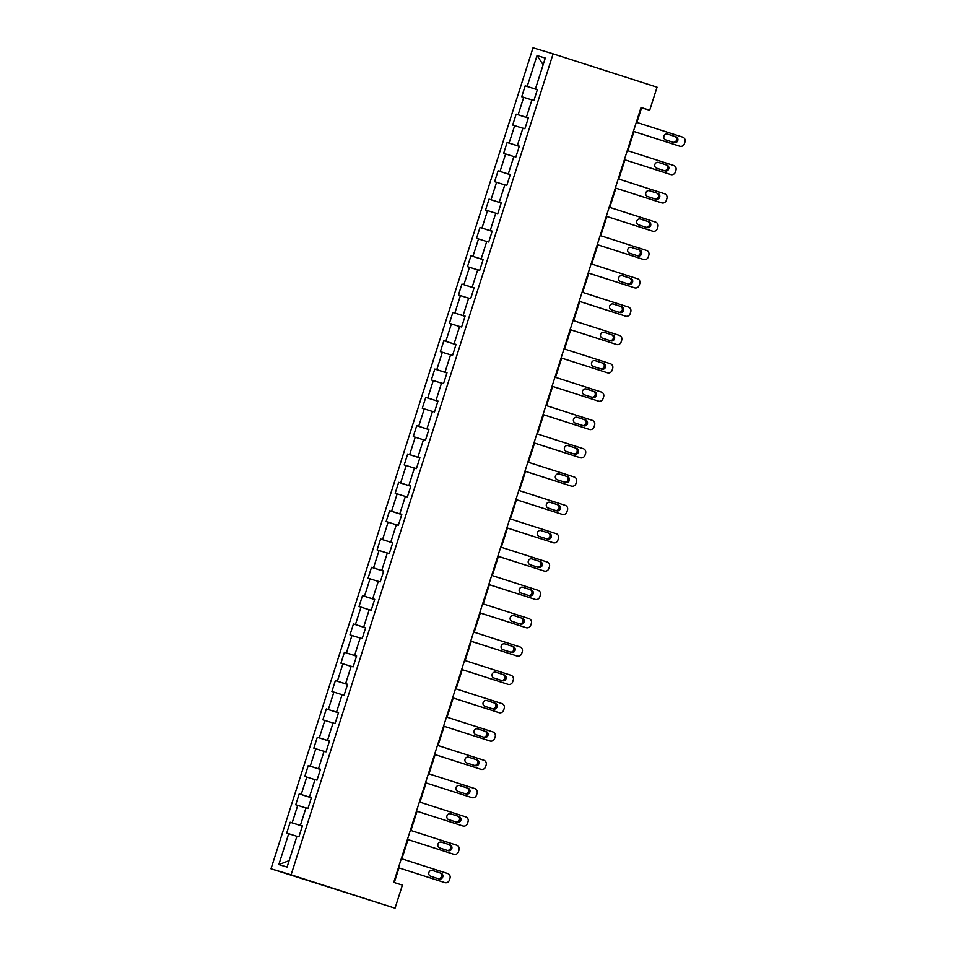 <?xml version="1.0" encoding="UTF-8"?>
<svg xmlns="http://www.w3.org/2000/svg" width="956" height="956" viewBox="0 0 956 956"><rect width="100%" height="100%" fill="white"/><g stroke="black" fill="none" stroke-linecap="round" stroke-linejoin="round"><path stroke-width="1.43" d="M291.09 874.836L395.043 908.2L271.002 868.801L533.018 47.8L553.106 53.847L291.09 874.836L271.002 868.801M537.021 55.568L527.174 86.434L525.191 85.837L521.713 96.735L523.697 97.333L518.14 114.756L516.156 114.158L512.679 125.057L514.663 125.654L509.094 143.077L507.11 142.48L503.645 153.378L505.616 153.976L500.06 171.399L498.076 170.813L494.599 181.7L496.582 182.297L491.014 199.732L489.042 199.135L485.564 210.021L487.548 210.619L481.979 228.054L479.996 227.456L476.518 238.343L478.502 238.94L472.945 256.375L470.961 255.778L467.484 266.664L469.468 267.262L463.899 284.697L461.915 284.099L458.45 294.998L460.422 295.583L454.865 313.018L452.881 312.421L449.404 323.319L451.387 323.917L445.819 341.34L443.847 340.742L440.369 351.641L442.353 352.238L436.784 369.661L434.801 369.064L431.323 379.962L433.307 380.56L427.75 397.983L425.767 397.385L422.289 408.284L424.273 408.881L418.704 426.304L416.72 425.719L413.255 436.605L415.227 437.203L409.67 454.626L407.686 454.04L404.209 464.927L406.192 465.524L400.624 482.959L398.652 482.362L395.175 493.248L397.158 493.846L391.59 511.281L389.606 510.683L386.128 521.57L388.112 522.167L382.555 539.602L380.572 539.005L377.094 549.903L379.078 550.489L373.509 567.924L371.537 567.326L368.06 578.225L370.032 578.81L364.475 596.245L362.491 595.648L359.014 606.546L360.998 607.144L355.429 624.567L353.457 623.969L349.98 634.868L351.963 635.465L346.395 652.888L344.411 652.291L340.934 663.189L342.917 663.787L337.36 681.21L335.377 680.612L331.899 691.511L333.883 692.108L328.314 709.531L326.343 708.946L322.865 719.832L324.837 720.43L319.28 737.865L317.296 737.267L313.819 748.154L315.803 748.751L310.234 766.186L308.262 765.589L304.785 776.475L306.768 777.073L301.2 794.508L299.216 793.91L295.739 804.797L297.722 805.394L292.166 822.829L290.182 822.232L286.704 833.13L288.688 833.716L278.829 864.583L287.087 867.068L296.934 836.201L298.917 836.799L302.395 825.9L300.411 825.315L305.968 807.88L307.952 808.477L311.429 797.579L309.445 796.981L315.014 779.558L316.998 780.156L320.475 769.257L318.491 768.66L324.048 751.237L326.032 751.834L329.509 740.936L327.526 740.338L333.094 722.915L335.066 723.513L338.544 712.614L336.572 712.017L342.129 694.594L344.112 695.179L347.59 684.293L345.606 683.695L351.163 666.272L353.146 666.858L356.624 655.971L354.64 655.374L360.209 637.939L362.193 638.536L365.67 627.65L363.686 627.052L369.243 609.617L371.227 610.215L374.704 599.328L372.721 598.731L378.289 581.296L380.261 581.893L383.738 570.995L381.767 570.409L387.323 552.974L389.307 553.572L392.785 542.673L390.801 542.076L396.358 524.653L398.341 525.25L401.819 514.352L399.835 513.754L405.404 496.331L407.387 496.929L410.865 486.03L408.881 485.433L414.438 468.01L416.422 468.607L419.899 457.709L417.915 457.111L423.484 439.688L425.456 440.286L428.933 429.387L426.962 428.79L432.518 411.367L434.502 411.952L437.979 401.066L435.996 400.468L441.553 383.033L443.536 383.631L447.014 372.744L445.03 372.147L450.599 354.712L452.582 355.309L456.06 344.423L454.076 343.825L459.633 326.39L461.617 326.988L465.094 316.101L463.11 315.504L468.679 298.069L470.651 298.666L474.128 287.768L472.156 287.182L477.713 269.747L479.697 270.345L483.174 259.446L481.191 258.849L486.747 241.426L488.731 242.023L492.209 231.125L490.225 230.527L495.794 213.104L497.777 213.702L501.243 202.803L499.271 202.206L504.828 184.783L506.811 185.38L510.289 174.482L508.305 173.884L513.874 156.461L515.846 157.047L519.323 146.16L517.351 145.563L522.908 128.128L524.892 128.725L528.369 117.839L526.386 117.241L531.942 99.806L533.926 100.404L537.403 89.517L535.42 88.92L545.279 58.053L537.021 55.568L543.151 64.721M636.887 122.44L641.56 107.813L649.698 110.263L641.034 107.478L393.741 882.364L402.404 885.137L395.043 908.2M302.347 826.056L301.295 825.602M302.371 825.96L300.411 825.315M292.166 822.829L301.26 825.709M297.722 805.394L305.932 807.999M311.381 797.734L310.33 797.28M311.417 797.639L309.445 796.981M301.2 794.508L310.306 797.388M306.768 777.073L314.978 779.666M320.427 769.401L319.376 768.959M320.451 769.317L318.491 768.66M310.234 766.186L319.34 769.054M315.803 748.751L324.012 751.344M329.462 741.079L328.41 740.637M329.497 740.984L327.526 740.338M319.28 737.865L328.374 740.733M324.837 720.43L333.058 723.023M338.496 712.758L337.456 712.316M338.532 712.662L336.572 712.017M328.314 709.531L337.42 712.411M333.883 692.108L342.093 694.701M347.542 684.436L346.49 683.982M347.566 684.341L345.606 683.695M337.36 681.21L346.454 684.09M342.917 663.787L351.127 666.38M356.576 656.115L355.524 655.661M356.612 656.019L354.64 655.374M346.395 652.888L355.501 655.768M351.963 635.465L360.173 638.058M365.622 627.793L364.571 627.339M365.646 627.698L363.686 627.052M355.429 624.567L364.535 627.447M360.998 607.144L369.207 609.737M374.656 599.472L373.605 599.018M374.692 599.376L372.721 598.731M364.475 596.245L373.569 599.125M370.032 578.81L378.253 581.415M383.691 571.15L382.651 570.696M383.726 571.055L381.767 570.409M373.509 567.924L382.615 570.804M379.078 550.489L387.288 553.094M392.737 542.829L391.685 542.375M392.761 542.733L390.801 542.076M382.555 539.602L391.649 542.482M388.112 522.167L396.322 524.772M401.771 514.507L400.719 514.053M401.807 514.412L399.835 513.754M391.59 511.281L400.695 514.149M397.158 493.846L405.368 496.439M410.817 486.174L409.765 485.732M410.841 486.09L408.881 485.433M400.624 482.959L409.73 485.827M406.192 465.524L414.402 468.117M419.851 457.852L418.8 457.41M419.887 457.757L417.915 457.111M409.67 454.626L418.764 457.506M415.227 437.203L423.448 439.796M428.885 429.531L427.846 429.089M428.921 429.435L426.962 428.79M418.704 426.304L427.81 429.184M424.273 408.881L432.482 411.474M437.932 401.209L436.88 400.755M437.956 401.114L435.996 400.468M427.75 397.983L436.844 400.863M433.307 380.56L441.517 383.153M446.966 372.888L445.914 372.434M447.002 372.792L445.03 372.147M436.784 369.661L445.89 372.541M442.353 352.238L450.563 354.831M456.012 344.566L454.96 344.112M456.036 344.471L454.076 343.825M445.819 341.34L454.925 344.22M451.387 323.917L459.597 326.51M465.046 316.245L463.995 315.791M465.082 316.149L463.11 315.504M454.865 313.018L463.959 315.898M460.422 295.583L468.643 298.188M474.08 287.923L473.041 287.469M474.116 287.828L472.156 287.182M463.899 284.697L473.005 287.577M469.468 267.262L477.677 269.867M483.127 259.602L482.075 259.148M483.15 259.506L481.191 258.849M472.945 256.375L482.039 259.255M478.502 238.94L486.712 241.533M492.161 231.268L491.109 230.826M492.197 231.185L490.225 230.527M481.979 228.054L491.085 230.922M487.548 210.619L495.758 213.212M501.207 202.947L500.155 202.505M501.231 202.851L499.271 202.206M491.014 199.732L500.119 202.6M496.582 182.297L504.792 184.89M510.241 174.625L509.19 174.183M510.265 174.53L508.305 173.884M500.06 171.399L509.154 174.279M505.616 153.976L513.838 156.569M519.275 146.304L518.236 145.85M519.311 146.208L517.351 145.563M509.094 143.077L518.2 145.957M514.663 125.654L522.872 128.247M528.321 117.982L527.27 117.528M528.345 117.887L526.386 117.241M518.14 114.756L527.234 117.636M523.697 97.333L531.906 99.926M537.356 89.661L536.304 89.207M537.392 89.565L535.42 88.92M527.174 86.434L536.28 89.314M649.698 110.263L657.059 87.199L553.106 53.847M394.302 882.543L398.975 867.94M401.879 858.835L408.009 839.607M410.913 830.513L417.043 811.286M419.959 802.192L426.089 782.964M428.993 773.87L435.123 754.643M438.027 745.537L444.17 726.321M447.073 717.215L453.204 698M456.108 688.894L462.238 669.678M465.154 660.572L471.284 641.357M474.188 632.251L480.318 613.035M483.222 603.929L489.364 584.714M492.268 575.608L498.399 556.38M501.303 547.286L507.433 528.059M510.349 518.965L516.479 499.737M519.383 490.631L525.513 471.416M528.417 462.31L534.559 443.094M537.463 433.988L543.594 414.773M546.497 405.667L552.628 386.451M555.532 377.345L561.674 358.13M564.578 349.024L570.708 329.808M573.612 320.702L579.754 301.475M582.658 292.381L588.788 273.153M591.692 264.059L597.823 244.832M600.726 235.738L606.869 216.51M609.773 207.404L615.903 188.189M618.807 179.083L624.949 159.867M627.853 150.761L633.983 131.546M278.829 864.583L289.142 860.627M288.688 833.716L296.898 836.321M525.191 85.837L537.332 89.733M516.156 114.158L528.298 118.054M507.11 142.48L519.251 146.376M498.076 170.813L510.217 174.709M489.042 199.135L501.183 203.031M479.996 227.456L492.137 231.352M470.961 255.778L483.103 259.674M461.915 284.099L474.057 287.995M452.881 312.421L465.022 316.317M443.847 340.742L455.988 344.638M434.801 369.064L446.942 372.96M425.767 397.385L437.908 401.281M416.72 425.719L428.862 429.614M407.686 454.04L419.827 457.936M398.652 482.362L410.793 486.257M389.606 510.683L401.747 514.579M380.572 539.005L392.713 542.9M371.537 567.326L383.667 571.222M362.491 595.648L374.632 599.543M353.457 623.969L365.598 627.865M344.411 652.291L356.552 656.186M335.377 680.612L347.518 684.508M326.343 708.946L338.472 712.841M317.296 737.267L329.438 741.163M308.262 765.589L320.403 769.484M299.216 793.91L311.357 797.806M290.182 822.232L302.323 826.127M636.314 122.26L682.692 137.138A3.812 3.645 106.7 0 1 684.998 141.882L684.412 143.699A3.812 3.645 106.7 0 1 679.788 146.22L633.422 131.331M633.41 131.366L679.788 146.22M675.928 136.768A3.047 2.916 -73.3 0 1 677.78 140.544A3.047 2.916 -73.3 0 1 674.076 142.575L665.758 139.911A3.047 2.916 -73.3 0 1 663.906 136.146A3.047 2.916 -73.3 0 1 667.611 134.103L674.566 136.361A3.047 2.916 -73.3 0 1 673.084 142.265M667.24 134.007L674.566 136.361M627.279 150.582L673.645 165.46A3.812 3.645 106.7 0 1 675.952 170.204L675.378 172.02A3.812 3.645 106.7 0 1 670.754 174.542L624.388 159.664M624.376 159.688L670.754 174.542M666.894 165.089A3.047 2.916 -73.3 0 1 668.746 168.865A3.047 2.916 -73.3 0 1 665.029 170.909L656.712 168.232A3.047 2.916 -73.3 0 1 654.86 164.468A3.047 2.916 -73.3 0 1 658.576 162.424L665.531 164.683A3.047 2.916 -73.3 0 1 664.05 170.586M658.206 162.329L665.531 164.683M618.245 178.903L664.611 193.781A3.812 3.645 106.7 0 1 666.918 198.525L666.332 200.342A3.812 3.645 106.7 0 1 661.707 202.863L615.341 187.985M615.341 188.009L661.707 202.863M657.848 193.411A3.047 2.916 -73.3 0 1 659.7 197.187A3.047 2.916 -73.3 0 1 655.995 199.23L647.678 196.554A3.047 2.916 -73.3 0 1 645.826 192.789A3.047 2.916 -73.3 0 1 649.53 190.746L656.497 193.004A3.047 2.916 -73.3 0 1 655.003 198.908M649.16 190.662L656.497 193.004M609.199 207.225L655.565 222.103A3.812 3.645 106.7 0 1 657.871 226.847L657.298 228.663A3.812 3.645 106.7 0 1 652.673 231.185L606.307 216.307M606.295 216.331L652.673 231.185M648.813 221.744A3.047 2.916 -73.3 0 1 650.666 225.508A3.047 2.916 -73.3 0 1 646.961 227.552L638.644 224.875A3.047 2.916 -73.3 0 1 636.792 221.111A3.047 2.916 -73.3 0 1 640.496 219.067L647.451 221.326A3.047 2.916 -73.3 0 1 645.969 227.229M640.126 218.984L647.451 221.326M600.165 235.546L646.531 250.424A3.812 3.645 106.7 0 1 648.837 255.168L648.252 256.985A3.812 3.645 106.7 0 1 643.639 259.506L597.261 244.628M597.261 244.652L643.639 259.506M639.767 250.066A3.047 2.916 -73.3 0 1 641.619 253.83A3.047 2.916 -73.3 0 1 637.915 255.873L629.598 253.209A3.047 2.916 -73.3 0 1 627.745 249.432A3.047 2.916 -73.3 0 1 631.45 247.389L638.417 249.659A3.047 2.916 -73.3 0 1 636.935 255.551M631.091 247.305L638.417 249.659M591.119 263.868L637.497 278.758A3.812 3.645 106.7 0 1 639.803 283.49L639.217 285.306A3.812 3.645 106.7 0 1 634.593 287.828L588.227 272.95M588.215 272.974L634.593 287.828M630.733 278.387A3.047 2.916 -73.3 0 1 632.585 282.151A3.047 2.916 -73.3 0 1 628.881 284.195L620.563 281.53A3.047 2.916 -73.3 0 1 618.711 277.754A3.047 2.916 -73.3 0 1 622.416 275.71L629.371 277.981A3.047 2.916 -73.3 0 1 627.889 283.872M622.045 275.627L629.371 277.981M582.085 292.189L628.451 307.079A3.812 3.645 106.7 0 1 630.757 311.823L630.183 313.64A3.812 3.645 106.7 0 1 625.559 316.149L579.193 301.271M579.181 301.295L625.559 316.149M621.699 306.709A3.047 2.916 -73.3 0 1 623.551 310.473A3.047 2.916 -73.3 0 1 619.835 312.516L611.517 309.852A3.047 2.916 -73.3 0 1 609.665 306.075A3.047 2.916 -73.3 0 1 613.382 304.044L620.336 306.302A3.047 2.916 -73.3 0 1 618.855 312.206M613.011 303.948L620.336 306.302M573.05 320.523L619.416 335.401A3.812 3.645 106.7 0 1 621.723 340.145L621.137 341.961A3.812 3.645 106.7 0 1 616.512 344.471L570.146 329.593M570.146 329.617L616.512 344.471M612.653 335.03A3.047 2.916 -73.3 0 1 614.505 338.794A3.047 2.916 -73.3 0 1 610.8 340.838L602.483 338.173A3.047 2.916 -73.3 0 1 600.631 334.397A3.047 2.916 -73.3 0 1 604.335 332.365L611.302 334.624A3.047 2.916 -73.3 0 1 609.809 340.527M603.965 332.27L611.302 334.624M564.004 348.844L610.37 363.722A3.812 3.645 106.7 0 1 612.677 368.466L612.103 370.283A3.812 3.645 106.7 0 1 607.478 372.804L561.112 357.914M561.1 357.938L607.478 372.804M603.618 363.352A3.047 2.916 -73.3 0 1 605.471 367.128A3.047 2.916 -73.3 0 1 601.766 369.159L593.449 366.495A3.047 2.916 -73.3 0 1 591.597 362.73A3.047 2.916 -73.3 0 1 595.301 360.687L602.256 362.945A3.047 2.916 -73.3 0 1 600.774 368.849M594.931 360.591L602.256 362.945M554.97 377.166L601.336 392.044A3.812 3.645 106.7 0 1 603.642 396.788L603.057 398.604A3.812 3.645 106.7 0 1 598.444 401.126L552.066 386.236M552.066 386.26L598.444 401.126M594.572 391.673A3.047 2.916 -73.3 0 1 596.425 395.449A3.047 2.916 -73.3 0 1 592.72 397.481L584.403 394.816A3.047 2.916 -73.3 0 1 582.551 391.052A3.047 2.916 -73.3 0 1 586.255 389.008L593.222 391.267A3.047 2.916 -73.3 0 1 591.74 397.17M585.897 388.913L593.222 391.267M545.924 405.487L592.302 420.365A3.812 3.645 106.7 0 1 594.608 425.109L594.023 426.926A3.812 3.645 106.7 0 1 589.398 429.447L543.032 414.569M543.02 414.593L589.398 429.447M585.538 419.995A3.047 2.916 -73.3 0 1 587.39 423.771A3.047 2.916 -73.3 0 1 583.686 425.802L575.369 423.138A3.047 2.916 -73.3 0 1 573.516 419.373A3.047 2.916 -73.3 0 1 577.221 417.33L584.176 419.588A3.047 2.916 -73.3 0 1 582.694 425.492M576.85 417.234L584.176 419.588M536.89 433.809L583.256 448.687A3.812 3.645 106.7 0 1 585.562 453.431L584.988 455.247A3.812 3.645 106.7 0 1 580.364 457.769L533.998 442.891M533.986 442.915L580.364 457.769M576.504 448.316A3.047 2.916 -73.3 0 1 578.356 452.092A3.047 2.916 -73.3 0 1 574.64 454.136L566.322 451.459A3.047 2.916 -73.3 0 1 564.47 447.695A3.047 2.916 -73.3 0 1 568.187 445.651L575.142 447.91A3.047 2.916 -73.3 0 1 573.66 453.813M567.816 445.556L575.142 447.91M527.855 462.13L574.221 477.008A3.812 3.645 106.7 0 1 576.528 481.752L575.942 483.569A3.812 3.645 106.7 0 1 571.318 486.09L524.952 471.212M524.952 471.236L571.318 486.09M567.458 476.65A3.047 2.916 -73.3 0 1 569.31 480.414A3.047 2.916 -73.3 0 1 565.605 482.457L557.288 479.781A3.047 2.916 -73.3 0 1 555.436 476.016A3.047 2.916 -73.3 0 1 559.14 473.973L566.107 476.231A3.047 2.916 -73.3 0 1 564.614 482.135M558.77 473.889L566.107 476.231M518.809 490.452L565.175 505.33A3.812 3.645 106.7 0 1 567.482 510.074L566.908 511.89A3.812 3.645 106.7 0 1 562.283 514.412L515.917 499.534M515.905 499.558L562.283 514.412M558.423 504.971A3.047 2.916 -73.3 0 1 560.276 508.735A3.047 2.916 -73.3 0 1 556.571 510.779L548.254 508.102A3.047 2.916 -73.3 0 1 546.402 504.338A3.047 2.916 -73.3 0 1 550.106 502.294L557.061 504.553A3.047 2.916 -73.3 0 1 555.579 510.456M549.736 502.211L557.061 504.553M509.775 518.773L556.141 533.663A3.812 3.645 106.7 0 1 558.447 538.395L557.862 540.212A3.812 3.645 106.7 0 1 553.249 542.733L506.871 527.855M506.871 527.879L553.249 542.733M549.377 533.293A3.047 2.916 -73.3 0 1 551.23 537.057A3.047 2.916 -73.3 0 1 547.525 539.1L539.208 536.436A3.047 2.916 -73.3 0 1 537.356 532.659A3.047 2.916 -73.3 0 1 541.06 530.616L548.027 532.886A3.047 2.916 -73.3 0 1 546.545 538.778M540.702 530.532L548.027 532.886M500.729 547.095L547.107 561.985A3.812 3.645 106.7 0 1 549.413 566.729L548.828 568.533A3.812 3.645 106.7 0 1 544.203 571.055L497.837 556.177M497.825 556.201L544.203 571.055M540.343 561.614A3.047 2.916 -73.3 0 1 542.195 565.378A3.047 2.916 -73.3 0 1 538.491 567.422L530.174 564.757A3.047 2.916 -73.3 0 1 528.321 560.981A3.047 2.916 -73.3 0 1 532.026 558.949L538.981 561.208A3.047 2.916 -73.3 0 1 537.499 567.099M531.655 558.854L538.981 561.208M491.695 575.416L538.061 590.306A3.812 3.645 106.7 0 1 540.367 595.05L539.793 596.867A3.812 3.645 106.7 0 1 535.169 599.376L488.803 584.498M488.791 584.522L535.169 599.376M531.309 589.936A3.047 2.916 -73.3 0 1 533.161 593.7A3.047 2.916 -73.3 0 1 529.445 595.743L521.139 593.079A3.047 2.916 -73.3 0 1 519.275 589.302A3.047 2.916 -73.3 0 1 522.992 587.271L529.947 589.529A3.047 2.916 -73.3 0 1 528.465 595.433M522.621 587.175L529.947 589.529M482.661 603.75L529.027 618.628A3.812 3.645 106.7 0 1 531.333 623.372L530.747 625.188A3.812 3.645 106.7 0 1 526.123 627.698L479.757 612.82M479.757 612.844L526.123 627.698M522.263 618.257A3.047 2.916 -73.3 0 1 524.115 622.021A3.047 2.916 -73.3 0 1 520.411 624.065L512.093 621.4A3.047 2.916 -73.3 0 1 510.241 617.624A3.047 2.916 -73.3 0 1 513.946 615.592L520.912 617.851A3.047 2.916 -73.3 0 1 519.419 623.754M513.575 615.497L520.912 617.851M473.614 632.071L519.98 646.949A3.812 3.645 106.7 0 1 522.287 651.693L521.713 653.51A3.812 3.645 106.7 0 1 517.088 656.031L470.722 641.141M470.711 641.165L517.088 656.031M513.229 646.579A3.047 2.916 -73.3 0 1 515.081 650.355A3.047 2.916 -73.3 0 1 511.376 652.386L503.059 649.722A3.047 2.916 -73.3 0 1 501.207 645.957A3.047 2.916 -73.3 0 1 504.911 643.914L511.866 646.172A3.047 2.916 -73.3 0 1 510.385 652.076M504.541 643.818L511.866 646.172M464.58 660.393L510.946 675.271A3.812 3.645 106.7 0 1 513.253 680.015L512.679 681.831A3.812 3.645 106.7 0 1 508.054 684.353L461.676 669.463M461.676 669.499L508.054 684.353M504.182 674.9A3.047 2.916 -73.3 0 1 506.035 678.676A3.047 2.916 -73.3 0 1 502.33 680.708L494.013 678.043A3.047 2.916 -73.3 0 1 492.161 674.279A3.047 2.916 -73.3 0 1 495.865 672.235L502.832 674.494A3.047 2.916 -73.3 0 1 501.35 680.397M495.507 672.14L502.832 674.494M455.534 688.714L501.912 703.592A3.812 3.645 106.7 0 1 504.218 708.336L503.633 710.153A3.812 3.645 106.7 0 1 499.008 712.674L452.642 697.796M452.63 697.82L499.008 712.674M495.148 703.222A3.047 2.916 -73.3 0 1 497 706.998A3.047 2.916 -73.3 0 1 493.296 709.041L484.979 706.365A3.047 2.916 -73.3 0 1 483.127 702.6A3.047 2.916 -73.3 0 1 486.831 700.557L493.786 702.815A3.047 2.916 -73.3 0 1 492.304 708.719M486.461 700.461L493.786 702.815M446.5 717.036L492.866 731.914A3.812 3.645 106.7 0 1 495.172 736.658L494.599 738.474A3.812 3.645 106.7 0 1 489.974 740.996L443.608 726.118L489.974 740.996M486.114 731.543A3.047 2.916 -73.3 0 1 487.966 735.319A3.047 2.916 -73.3 0 1 484.25 737.363L475.945 734.686A3.047 2.916 -73.3 0 1 474.08 730.922A3.047 2.916 -73.3 0 1 477.797 728.878L484.752 731.137A3.047 2.916 -73.3 0 1 483.27 737.04M477.426 728.795L484.752 731.137M437.466 745.357L483.832 760.235A3.812 3.645 106.7 0 1 486.138 764.979L485.552 766.796A3.812 3.645 106.7 0 1 480.928 769.317L434.562 754.439L480.928 769.317M477.068 759.877A3.047 2.916 -73.3 0 1 478.92 763.641A3.047 2.916 -73.3 0 1 475.216 765.684L466.898 763.008A3.047 2.916 -73.3 0 1 465.046 759.243A3.047 2.916 -73.3 0 1 468.751 757.2L475.718 759.458A3.047 2.916 -73.3 0 1 474.224 765.362M468.38 757.116L475.718 759.458M428.419 773.679L474.785 788.557A3.812 3.645 106.7 0 1 477.092 793.301L476.518 795.117A3.812 3.645 106.7 0 1 471.894 797.639L425.528 782.761L471.894 797.639M468.034 788.198A3.047 2.916 -73.3 0 1 469.886 791.962A3.047 2.916 -73.3 0 1 466.181 794.006L457.864 791.341A3.047 2.916 -73.3 0 1 456.012 787.565A3.047 2.916 -73.3 0 1 459.716 785.521L466.671 787.792A3.047 2.916 -73.3 0 1 465.19 793.683M459.346 785.438L466.671 787.792M419.385 802L465.751 816.89A3.812 3.645 106.7 0 1 468.058 821.622L467.484 823.439A3.812 3.645 106.7 0 1 462.859 825.96L416.481 811.082L462.859 825.96M458.988 816.52A3.047 2.916 -73.3 0 1 460.84 820.284A3.047 2.916 -73.3 0 1 457.135 822.327L448.818 819.662A3.047 2.916 -73.3 0 1 446.966 815.886A3.047 2.916 -73.3 0 1 450.67 813.843L457.637 816.113A3.047 2.916 -73.3 0 1 456.155 822.005M450.312 813.759L457.637 816.113M410.339 830.322L456.717 845.212A3.812 3.645 106.7 0 1 459.023 849.956L458.438 851.772A3.812 3.645 106.7 0 1 453.813 854.282L407.447 839.404L453.813 854.282M449.953 844.841A3.047 2.916 -73.3 0 1 451.806 848.605A3.047 2.916 -73.3 0 1 448.101 850.649L439.784 847.984A3.047 2.916 -73.3 0 1 437.932 844.208A3.047 2.916 -73.3 0 1 441.636 842.176L448.591 844.435A3.047 2.916 -73.3 0 1 447.109 850.338M441.266 842.081L448.591 844.435M401.305 858.655L447.671 873.533A3.812 3.645 106.7 0 1 449.977 878.277L449.404 880.094A3.812 3.645 106.7 0 1 444.779 882.603L398.413 867.725L444.779 882.603M440.919 873.163A3.047 2.916 -73.3 0 1 442.771 876.927A3.047 2.916 -73.3 0 1 439.055 878.97L430.75 876.305A3.047 2.916 -73.3 0 1 428.885 872.529A3.047 2.916 -73.3 0 1 432.602 870.498L439.557 872.756A3.047 2.916 -73.3 0 1 438.075 878.66M432.231 870.402L439.557 872.756M678.497 145.826L679.847 146.232M669.451 174.147L670.813 174.554M660.417 202.469L661.767 202.875M651.371 230.79L652.733 231.209M642.336 259.124L643.699 259.53M633.302 287.445L634.653 287.852M624.256 315.767L625.618 316.173M615.222 344.088L616.572 344.495M606.176 372.41L607.538 372.816M597.142 400.731L598.504 401.138M588.107 429.053L589.458 429.459M579.061 457.374L580.423 457.781M570.027 485.696L571.377 486.114M560.981 514.017L562.343 514.436M551.947 542.351L553.309 542.757M542.912 570.672L544.263 571.079M533.866 598.994L535.229 599.4M524.832 627.315L526.182 627.722M515.786 655.637L517.148 656.043M506.752 683.958L508.114 684.365M497.718 712.28L499.068 712.686M488.671 740.601L490.034 741.008M479.637 768.923L480.988 769.341M470.603 797.256L471.953 797.663M461.557 825.578L462.919 825.984M452.523 853.899L453.873 854.306M443.476 882.221L444.839 882.627"/></g></svg>
